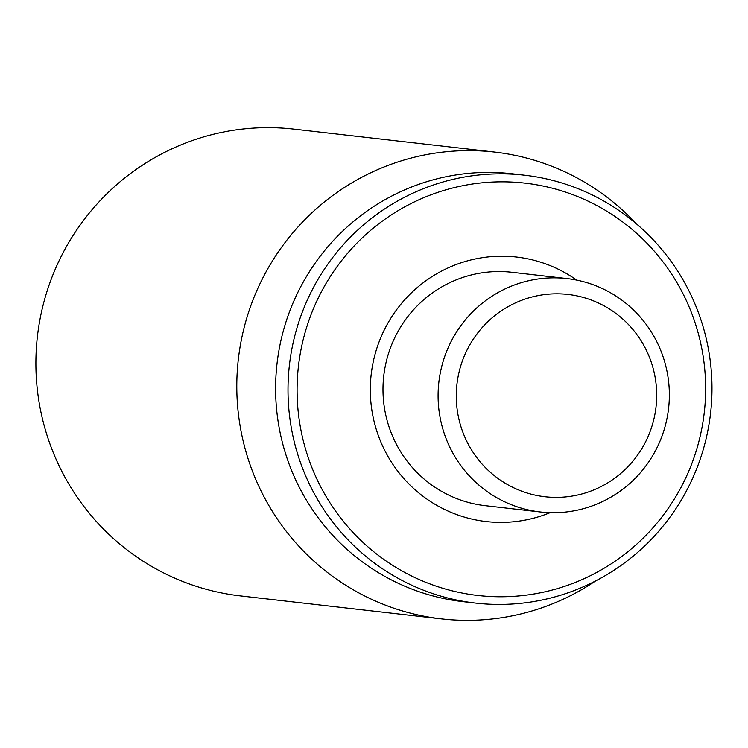 <?xml version="1.0" encoding="UTF-8"?>
<svg xmlns="http://www.w3.org/2000/svg" width="748" height="748" viewBox="0 0 748 748"><rect width="100%" height="100%" fill="white"/><g stroke="black" fill="none" stroke-linecap="round" stroke-linejoin="round"><path stroke-width="1.12" d="M494.746 152.087L293.852 129.114A234.919 231.207 96.5 0 0 51.649 448.51A234.919 231.207 96.5 0 0 240.463 595.913L441.367 618.886A234.919 231.207 -83.5 0 1 252.553 471.483A234.919 231.207 -83.5 0 1 494.746 152.087A234.919 231.207 -83.5 0 1 636.408 223.848M540.374 511.987L485.265 505.685A117.464 115.603 -83.5 0 1 390.858 431.979A117.464 115.603 -83.5 0 1 511.959 272.281L567.068 278.583A117.464 115.603 96.5 0 0 445.967 438.281A117.464 115.603 96.5 0 0 540.374 511.987A117.464 115.603 96.5 0 0 661.475 352.289A117.464 115.603 96.5 0 0 567.068 278.583M576.68 280.107A133.125 131.022 96.5 0 0 371.195 374.411A133.125 131.022 96.5 0 0 550.079 512.679M311.009 465.265A207.514 204.232 -83.5 0 1 532.37 184.12A207.514 204.232 -83.5 0 1 660.727 518.514A207.514 204.232 -83.5 0 1 311.009 465.265M302.444 467.968A215.349 211.946 96.5 0 0 475.522 603.094A215.349 211.946 96.5 0 0 697.538 310.308A215.349 211.946 96.5 0 0 524.46 175.191A215.349 211.946 96.5 0 0 302.444 467.968M524.46 175.191L512.062 173.77A215.349 211.946 96.5 0 0 277.022 363.64A215.349 211.946 96.5 0 0 463.124 601.673L475.522 603.094M595.567 580.962A234.919 231.207 -83.5 0 1 441.367 618.886M463.096 432.868A101.803 100.195 -83.5 0 1 571.687 294.946A101.803 100.195 -83.5 0 1 634.659 458.992A101.803 100.195 -83.5 0 1 463.096 432.868"/></g></svg>
